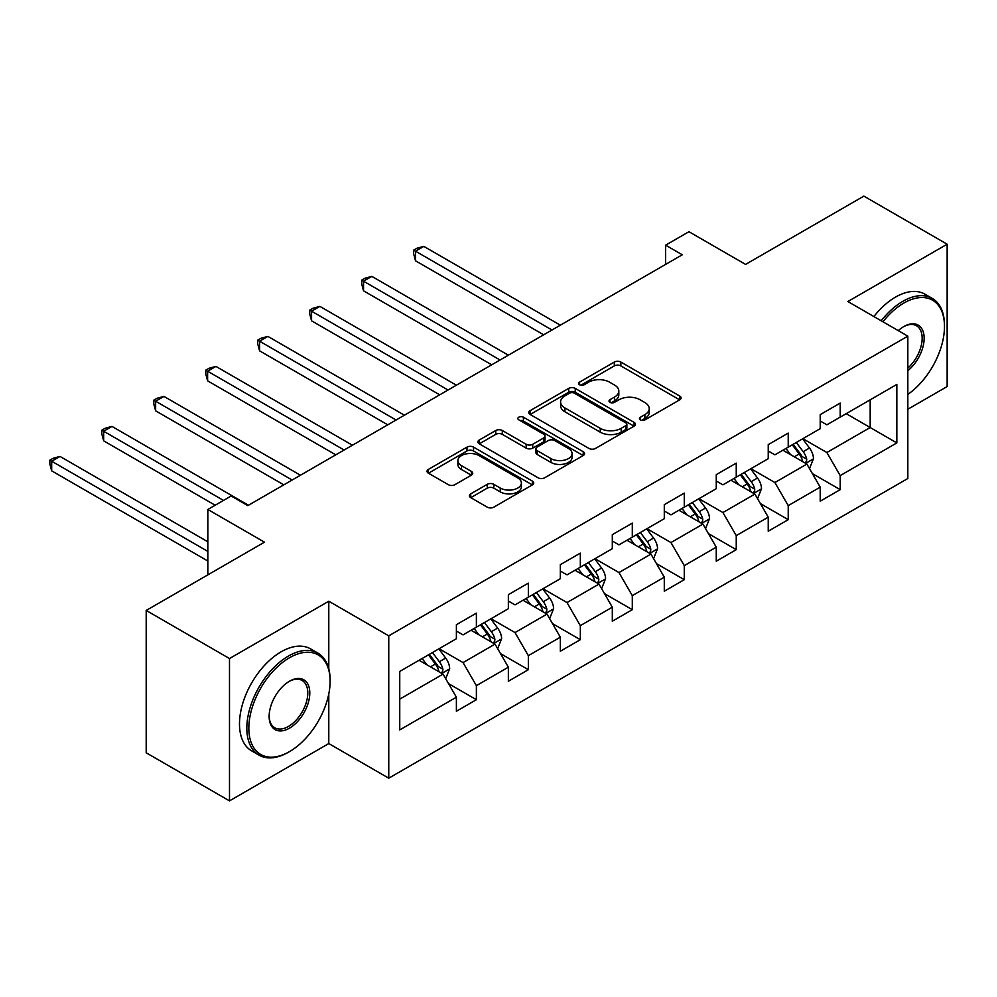 <?xml version="1.0" encoding="UTF-8"?>
<svg xmlns="http://www.w3.org/2000/svg" width="997" height="997" viewBox="0 0 997 997"><rect width="100%" height="100%" fill="white"/><g stroke="black" fill="none" stroke-linecap="round" stroke-linejoin="round"><path stroke-width="1.5" d="M640.398 419.887A3.24 1.869 0 0 0 644.972 419.887L679.717 399.822A4.624 2.667 0 0 0 681.076 397.928A4.624 2.667 0 0 0 679.717 396.046L620.857 362.061A4.624 2.667 0 0 0 614.314 362.061L579.569 382.125A3.24 1.869 0 0 0 578.621 383.446A3.24 1.869 0 0 0 579.569 384.767A3.24 1.869 0 0 0 584.142 384.767L588.641 382.163A14.805 8.549 0 0 1 609.566 382.163L614.476 385.004A14.805 8.549 0 0 1 618.813 391.036A14.805 8.549 0 0 1 614.476 397.08L609.977 399.685A3.24 1.869 0 0 0 609.03 401.006A3.24 1.869 0 0 0 609.977 402.327A3.24 1.869 0 0 0 614.551 402.327L619.05 399.722A14.805 8.549 0 0 1 639.987 399.722L644.885 402.564A14.805 8.549 0 0 1 649.221 408.596A14.805 8.549 0 0 1 644.885 414.64L640.398 417.232A3.24 1.869 0 0 0 639.438 418.566A3.24 1.869 0 0 0 640.398 419.887L640.398 417.232M470.746 493.851A4.624 2.667 0 0 0 469.388 495.733A4.624 2.667 0 0 0 470.746 497.628L487.259 507.161A4.624 2.667 0 0 0 493.802 507.161L532.386 484.878A4.624 2.667 0 0 0 533.744 482.997A4.624 2.667 0 0 0 532.386 481.102L473.525 447.117A4.624 2.667 0 0 0 466.982 447.117L428.398 469.4A4.624 2.667 0 0 0 427.04 471.282A4.624 2.667 0 0 0 428.398 473.176L448.338 484.692A4.624 2.667 0 0 0 454.881 484.692L471.394 475.158A4.624 2.667 0 0 0 472.752 473.263A4.624 2.667 0 0 0 471.394 471.382L461.511 465.674A12.375 7.141 0 0 1 457.885 460.614A12.375 7.141 0 0 1 465.524 454.021A12.375 7.141 0 0 1 478.996 455.567L517.755 477.937A12.375 7.141 0 0 1 521.381 482.997A12.375 7.141 0 0 1 513.742 489.589A12.375 7.141 0 0 1 500.257 488.044L493.802 484.318A4.624 2.667 0 0 0 487.259 484.318L470.746 493.851L470.746 497.628M907.831 409.244L947.15 386.549L947.15 244.203L863.863 196.122L745.582 264.404L688.939 231.703L665.622 245.162L682.272 254.783L247.817 505.616L231.167 495.995L207.837 509.467L207.837 574.87M328.786 668.788L328.786 601.216L229.497 658.543L146.198 610.451L264.479 542.169L207.837 509.467M328.786 601.216L388.755 635.837L907.831 336.151L907.831 478.498L388.755 778.183L388.755 635.837M947.15 244.203L847.861 301.53L907.831 336.151M588.965 448.438A4.624 2.667 0 0 0 595.508 448.438L634.092 426.155A4.624 2.667 0 0 0 635.45 424.273A4.624 2.667 0 0 0 634.092 422.379L575.232 388.394A4.624 2.667 0 0 0 568.689 388.394L530.105 410.677A4.624 2.667 0 0 0 528.746 412.571A4.624 2.667 0 0 0 530.105 414.453L588.965 448.438M520.11 420.584A3.24 1.869 0 0 1 523.4 421.033L523.4 417.195L583.245 451.741A4.624 2.667 0 0 1 584.603 453.635A4.624 2.667 0 0 1 583.245 455.517L544.649 477.8A4.624 2.667 0 0 1 538.118 477.8L479.245 443.815L479.245 440.038A4.624 2.667 0 0 0 477.887 441.92A4.624 2.667 0 0 0 479.245 443.815M479.245 440.038L495.758 430.505A4.624 2.667 0 0 1 502.301 430.505L526.179 444.288A4.624 2.667 0 0 0 532.722 444.288L543.677 437.957A4.624 2.667 0 0 0 545.023 436.075A4.624 2.667 0 0 0 543.677 434.181L518.814 419.837A3.24 1.869 0 0 1 517.867 418.516A3.24 1.869 0 0 1 519.873 416.783A3.24 1.869 0 0 1 523.4 417.195M229.497 658.543L229.497 800.878L146.198 752.797L146.198 610.451M448.563 683.643L476.379 699.707L476.379 685.662L508.358 667.192L508.358 681.238L528.348 669.697L528.348 655.652L560.339 637.183L560.339 651.228L580.329 639.688L580.329 625.642L612.308 607.185L612.308 621.218L632.297 609.678L632.297 595.645L664.289 577.176L664.289 591.221L684.278 579.681L684.278 565.635L716.257 547.166L716.257 561.211L736.247 549.671L736.247 535.626L768.238 517.156L768.238 531.202L788.228 519.661L788.228 505.616L820.207 487.147L820.207 501.192L840.197 489.652L840.197 475.606L896.839 442.905L896.839 384.431L870.182 399.822L870.182 427.526L896.839 442.905M476.379 699.707L456.389 711.247L456.389 697.202L399.747 729.904L399.747 671.43L456.389 638.728L456.389 624.683L476.379 613.143L476.379 627.188L508.358 608.718L508.358 594.673L528.348 583.133L528.348 597.178L560.339 578.709L560.339 564.663L580.329 553.123L580.329 567.168L612.308 548.699L612.308 534.666L632.297 523.126L632.297 537.159L664.289 518.702L664.289 504.656L684.278 493.116L684.278 507.161L716.257 488.692L716.257 474.647L736.247 463.107L736.247 477.152L768.238 458.682L768.238 444.637L788.228 433.097L788.228 447.142L820.207 428.673L820.207 414.627L840.197 403.087L840.197 417.132L896.839 384.431M471.045 630.266L495.035 644.112L463.057 662.581L439.066 648.735M456.389 631.039L463.057 634.877L476.379 627.188M463.057 662.581L476.379 685.662M495.035 644.112L508.358 667.192M523.026 600.256L547.004 614.102L515.025 632.572L491.035 618.726M508.358 601.029L515.025 604.867L528.348 597.178M515.025 632.572L528.348 655.652M547.004 614.102L560.339 637.183M574.995 570.247L598.985 584.092L567.006 602.562L543.016 588.716M560.339 571.019L567.006 574.87L580.329 567.168M567.006 602.562L580.329 625.642M598.985 584.092L612.308 607.185M626.976 540.237L650.954 554.095L618.975 572.552L594.985 558.706M612.308 541.01L618.975 544.861L632.297 537.159M618.975 572.552L632.297 595.645M650.954 554.095L664.289 577.176M678.945 510.24L702.935 524.086L670.956 542.555L646.966 528.697M664.289 511L670.956 514.851L684.278 507.161M670.956 542.555L684.278 565.635M702.935 524.086L716.257 547.166M730.926 480.23L754.903 494.076L722.925 512.545L698.934 498.687M716.257 480.99L722.925 484.841L736.247 477.152M722.925 512.545L736.247 535.626M754.903 494.076L768.238 517.156M782.894 450.22L806.885 464.066L774.906 482.536L750.915 468.69M768.238 450.993L774.906 454.831L788.228 447.142M774.906 482.536L788.228 505.616M806.885 464.066L820.207 487.147M846.204 413.668L870.182 427.526L826.874 452.526L802.884 438.68M820.207 420.983L826.874 424.822L840.197 417.132M826.874 452.526L840.197 475.606M229.497 800.878L328.786 743.563L388.755 778.183M665.622 245.162L665.622 264.404M399.747 699.121L443.054 674.122L419.076 660.276M443.054 674.122L456.389 697.202M812.381 473.587L840.197 489.652M760.412 503.597L788.228 519.661M708.431 533.607L736.247 549.671M656.462 563.617L684.278 579.681M604.481 593.626L632.297 609.678M552.512 623.624L580.329 639.688M500.531 653.633L528.348 669.697M328.786 743.563L328.786 693.924M641.682 420.335L644.885 418.491A14.805 8.549 0 0 0 649.221 412.446L649.221 408.596M618.813 391.036L618.813 394.887A14.805 8.549 0 0 1 614.476 400.931L611.273 402.776M679.655 399.859L620.857 365.911A4.624 2.667 0 0 0 614.314 365.911L580.852 385.216M634.03 426.193L575.232 392.245A4.624 2.667 0 0 0 568.689 392.245L530.167 414.49M625.917 425.594A3.24 1.869 0 0 0 626.864 424.273A3.24 1.869 0 0 0 625.917 422.952L574.247 393.117A3.24 1.869 0 0 0 569.673 393.117L564.925 395.859A14.805 8.549 0 0 0 560.601 401.903A14.805 8.549 0 0 0 564.925 407.935L600.244 428.336A14.805 8.549 0 0 0 621.181 428.336L625.917 425.594L625.917 429.445A3.24 1.869 0 0 0 626.864 428.124L626.864 424.273M560.601 401.903L560.601 405.742A14.805 8.549 0 0 0 564.925 411.786L564.925 407.935M625.917 429.445L621.181 432.175A14.805 8.549 0 0 1 600.244 432.175L564.925 411.786M479.308 443.852L495.758 434.343L495.758 430.505M545.023 436.075L545.023 439.914A4.624 2.667 0 0 1 543.677 441.808L532.722 448.127A4.624 2.667 0 0 1 526.179 448.127L502.301 434.343A4.624 2.667 0 0 0 495.758 434.343M523.4 421.033L583.183 455.554M550.955 458.583A12.375 7.141 0 0 0 564.427 460.14A12.375 7.141 0 0 0 572.066 453.535A12.375 7.141 0 0 0 568.44 448.488L554.793 440.599A4.624 2.667 0 0 0 548.25 440.599L537.296 446.93A4.624 2.667 0 0 0 535.937 448.812A4.624 2.667 0 0 0 537.296 450.706L550.955 458.583L550.955 462.434A12.375 7.141 0 0 0 564.427 463.979A12.375 7.141 0 0 0 572.066 457.386L572.066 453.535M535.937 448.812L535.937 452.663A4.624 2.667 0 0 0 537.296 454.557L537.296 450.706M550.955 462.434L537.296 454.557M521.381 482.997L521.381 486.835A12.375 7.141 0 0 1 513.742 493.44A12.375 7.141 0 0 1 500.257 491.895L493.802 488.156A4.624 2.667 0 0 0 487.259 488.156L470.808 497.665M457.885 460.614L457.885 464.465A12.375 7.141 0 0 0 461.511 469.512L461.511 465.674M471.332 475.195L461.511 469.512M532.323 484.916L473.525 450.968A4.624 2.667 0 0 0 466.982 450.968L428.461 473.214M809.514 468.627L813.477 458.645A12.487 7.203 -120 0 0 809.489 448.014L802.622 438.83M790.633 454.682L785.96 448.451M560.339 325.184L423.837 246.384L415.512 251.194L415.512 260.803L543.677 334.805M804.953 462.957L806.461 461.349L806.735 459.181A12.487 7.203 -120 0 0 803.171 451.666L796.291 442.481M793.163 444.288L800.79 454.47A6.356 3.676 60 0 1 801.949 456.414L806.735 459.181M792.291 444.799L799.17 453.971A12.487 7.203 60 0 1 802.747 461.486M415.512 260.803L413.68 253.973L413.68 250.135L552.002 329.995M413.68 250.135L417.008 248.203L423.837 246.384M907.831 394.401A57.49 33.188 120 0 0 944.483 326.53A57.49 33.188 120 0 0 903.843 303.063A57.49 33.188 120 0 0 882.956 321.782M881.223 320.785A58.898 34.01 -60 0 1 902.833 301.331A58.898 34.01 -60 0 1 932.282 298.415A58.898 34.01 -60 0 1 944.483 325.383L944.483 326.53M898.285 330.63A28.739 16.6 -60 0 1 903.843 326.53L903.843 326.53A28.739 16.6 -60 0 1 924.057 336.001A28.739 16.6 -60 0 1 907.831 370.697M873.895 316.56A58.898 34.01 -60 0 1 895.505 297.106A58.898 34.01 -60 0 1 924.954 294.19L932.282 298.415M907.831 368.092A27.33 15.778 120 0 0 921.502 344.426A27.33 15.778 120 0 0 916.505 325.757A27.33 15.778 120 0 0 903.332 326.829M288.469 752.212L289.466 751.638A57.49 33.188 120 0 0 330.119 681.238A57.49 33.188 120 0 0 289.466 657.771A57.49 33.188 120 0 0 248.826 728.171A57.49 33.188 120 0 0 289.466 751.638L288.469 752.212A58.898 34.01 -60 0 1 259.021 755.14A58.898 34.01 -60 0 1 249.998 707.945A58.898 34.01 -60 0 1 288.469 656.038A58.898 34.01 -60 0 1 317.918 653.122A58.898 34.01 -60 0 1 330.119 680.079L330.119 681.238M289.466 728.171A28.739 16.6 -60 0 1 269.14 716.444A28.739 16.6 -60 0 1 289.466 681.238L289.466 681.238A28.739 16.6 -60 0 1 309.793 692.977A28.739 16.6 -60 0 1 289.466 728.171M269.153 715.846A27.33 15.778 120 0 0 274.798 727.798A27.33 15.778 120 0 0 288.469 726.439A27.33 15.778 120 0 0 306.316 702.362A27.33 15.778 120 0 0 302.128 680.465A27.33 15.778 120 0 0 288.956 681.537M259.021 755.14L251.693 750.903A58.898 34.01 -60 0 1 242.657 703.708A58.898 34.01 -60 0 1 281.142 651.801A58.898 34.01 -60 0 1 310.59 648.885L317.918 653.122M757.546 498.637L761.509 488.655A12.487 7.203 -120 0 0 757.521 478.024L750.641 468.839M738.652 484.692L733.979 478.46M508.358 355.194L371.856 276.393L363.531 281.191L363.531 290.812L491.708 364.815M752.972 492.954L754.492 491.359L754.766 489.178A12.487 7.203 -120 0 0 751.19 481.676L744.31 472.491M741.182 474.298L748.809 484.48A6.356 3.676 60 0 1 749.968 486.411L754.766 489.178M740.31 474.796L747.189 483.981A12.487 7.203 60 0 1 750.766 491.496M363.531 290.812L361.699 283.983L361.699 280.145L500.033 360.004M361.699 280.145L365.027 278.213L371.856 276.393M705.564 528.647L709.528 518.664A12.487 7.203 -120 0 0 705.54 508.021L698.673 498.849M686.684 514.701L682.01 508.47M456.389 385.203L319.887 306.391L311.562 311.201L311.562 320.822L439.727 394.824M701.003 522.964L702.511 521.369L702.785 519.188A12.487 7.203 -120 0 0 699.221 511.685L692.342 502.5M689.214 504.308L696.841 514.489A6.356 3.676 60 0 1 698 516.421L702.785 519.188M688.341 504.806L695.221 513.991A12.487 7.203 60 0 1 698.797 521.493M311.562 320.822L309.731 313.993L309.731 310.142L448.052 390.014M309.731 310.142L313.058 308.223L319.887 306.391M653.596 558.644L657.559 548.662A12.487 7.203 -120 0 0 653.571 538.031L646.692 528.859M634.703 544.711L630.029 538.467M404.408 415.213L267.906 336.4L259.581 341.211L259.581 350.832L387.758 424.822M649.022 552.974L650.543 551.378L650.817 549.197A12.487 7.203 -120 0 0 647.24 541.683L640.361 532.51M637.233 534.317L644.86 544.499A6.356 3.676 60 0 1 646.019 546.431L650.817 549.197M636.36 534.816L643.239 544.001A12.487 7.203 60 0 1 646.816 551.503M259.581 350.832L257.749 344.002L257.749 340.151L396.083 420.024M257.749 340.151L261.077 338.232L267.906 336.4M601.615 588.654L605.578 578.671A12.487 7.203 -120 0 0 601.59 568.041L594.723 558.856M582.734 574.721L578.061 568.477M352.44 445.223L215.938 366.41L207.613 371.22L207.613 380.842L335.777 454.831M597.053 582.983L598.561 581.388L598.836 579.207A12.487 7.203 -120 0 0 595.271 571.692L588.392 562.52M585.264 564.327L592.891 574.509A6.356 3.676 60 0 1 594.05 576.44L598.836 579.207M584.392 564.825L591.271 573.998A12.487 7.203 60 0 1 594.835 581.513M207.613 380.842L205.781 374.012L205.781 370.161L344.102 450.021M205.781 370.161L209.108 368.242L215.938 366.41M549.646 618.663L553.609 608.681A12.487 7.203 -120 0 0 549.621 598.05L542.742 588.866M530.753 604.718L526.08 598.487M300.458 475.22L163.957 396.42L155.632 401.23L155.632 410.839L283.796 484.841M545.072 612.993L546.593 611.385L546.867 609.217A12.487 7.203 -120 0 0 543.29 601.702L536.411 592.53M533.283 594.324L540.91 604.518A6.356 3.676 60 0 1 542.069 606.45L546.867 609.217M532.41 594.835L539.29 604.008A12.487 7.203 60 0 1 542.867 611.522M155.632 410.839L153.8 404.022L153.8 400.171L292.133 480.031M153.8 400.171L157.127 398.239L163.957 396.42M497.665 648.673L501.628 638.691A12.487 7.203 -120 0 0 497.64 628.06L490.773 618.875M478.784 634.728L474.111 628.496M248.49 505.23L111.988 426.429L103.663 431.24L103.663 440.848L215.165 505.23M493.104 643.003L494.612 641.395L494.886 639.227A12.487 7.203 -120 0 0 491.322 631.712L484.442 622.527M481.314 624.334L488.941 634.516A6.356 3.676 60 0 1 490.1 636.447L494.886 639.227M480.442 624.845L487.321 634.017A12.487 7.203 60 0 1 490.885 641.532M103.663 440.848L101.831 434.019L101.831 430.181L223.502 500.419M101.831 430.181L105.159 428.249L111.988 426.429M445.696 678.683L449.659 668.7A12.487 7.203 -120 0 0 445.671 658.057L438.792 648.885M426.803 664.737L422.13 658.506M207.837 541.782L60.007 456.427L51.682 461.237L51.682 470.858L207.837 561.012M441.123 673L442.643 671.405L442.917 669.224A12.487 7.203 -120 0 0 439.341 661.721L432.461 652.537M429.333 654.344L436.96 664.525A6.356 3.676 60 0 1 438.119 666.457L442.917 669.224M428.461 654.842L435.34 664.027A12.487 7.203 60 0 1 438.917 671.542M51.682 470.858L49.85 464.029L49.85 460.178L207.837 551.403M49.85 460.178L53.177 458.259L60.007 456.427M644.885 418.491L644.885 414.64M609.977 402.327L609.977 399.685M614.476 400.931L614.476 397.08M579.569 384.767L579.569 382.125M614.314 365.911L614.314 362.061M620.857 365.911L620.857 362.061M679.717 399.822L679.717 396.046M530.105 414.453L530.105 410.677M568.689 392.245L568.689 388.394M575.232 392.245L575.232 388.394M634.092 426.155L634.092 422.379M600.244 432.175L600.244 428.336M621.181 432.175L621.181 428.336M502.301 434.343L502.301 430.505M526.179 448.127L526.179 444.288M532.722 448.127L532.722 444.288M543.677 441.808L543.677 437.957M583.245 455.517L583.245 451.741M487.259 488.156L487.259 484.318M493.802 488.156L493.802 484.318M500.257 491.895L500.257 488.044M471.394 475.158L471.394 471.382M428.398 473.176L428.398 469.4M466.982 450.968L466.982 447.117M473.525 450.968L473.525 447.117M532.386 484.878L532.386 481.102M805.651 463.356L813.402 458.882M803.171 451.666L809.489 448.014M794.285 456.788L799.17 453.971M753.682 493.365L761.421 488.891M751.19 481.676L757.521 478.024M742.304 486.798L747.189 483.981M701.701 523.375L709.453 518.901M699.221 511.685L705.54 508.021M690.335 516.807L695.221 513.991M649.732 553.385L657.472 548.911M647.24 541.683L653.571 538.031M638.354 546.817L643.239 544.001M597.751 583.382L605.503 578.921M595.271 571.692L601.59 568.041M586.386 576.827L591.271 573.998M545.783 613.392L553.522 608.918M543.29 601.702L549.621 598.05M534.404 606.837L539.29 604.008M493.802 643.401L501.553 638.927M491.322 631.712L497.64 628.06M482.436 636.834L487.321 634.017M441.833 673.411L449.572 668.937M439.341 661.721L445.671 658.057M430.455 666.843L435.34 664.027"/></g></svg>
